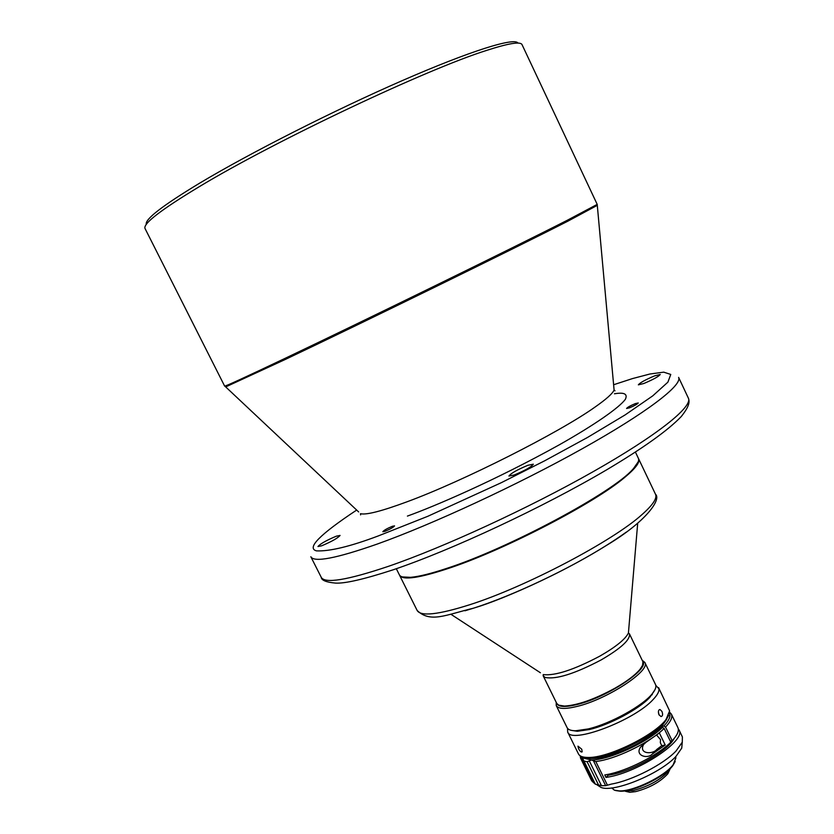 <?xml version="1.0" encoding="UTF-8"?>
<svg xmlns="http://www.w3.org/2000/svg" width="834" height="834" viewBox="0 0 834 834"><rect width="100%" height="100%" fill="white"/><g stroke="black" fill="none" stroke-linecap="round" stroke-linejoin="round"><path stroke-width="1.25" d="M146.315 224.367C144.699 219.394 162.401 205.706 199.42 183.292C249.846 153.06 333.996 110.39 402.426 80.544C471.002 50.634 514.745 37.165 517.987 43.097M224.638 386.1L145.043 228.526C142.833 223.793 160.753 209.949 198.784 186.983C274.522 141.123 427.133 68.961 487.014 50.28C508.876 43.232 520.552 41.356 522.042 44.65L597.207 204.393L567.433 220.197C512.733 248.052 363.228 321.215 284.53 358.61C245.019 377.385 225.065 386.549 224.638 386.1L225.962 386.788L285.134 359.527C363.791 322.226 513.118 249.116 567.745 221.239L597.165 205.404M384.964 531.321C390.26 529.11 393.46 527.297 394.545 525.879L392.376 526.285C387.101 528.495 383.911 530.309 382.816 531.727L384.964 531.321M629.451 407.847C634.486 405.741 637.416 404.115 638.239 402.958L635.341 403.604C630.327 405.699 627.408 407.326 626.584 408.483L629.451 407.847M321.674 545.801C331.713 541.558 337.843 538.097 340.074 535.428L336.29 536.199C326.303 540.422 320.193 543.872 317.962 546.541L321.674 545.801M514.203 474.994C525.013 470.501 531.394 466.904 533.333 464.194L527.974 465.268C517.226 469.74 510.888 473.326 508.938 476.037L514.203 474.994M643.817 383.504C653.21 379.533 658.683 376.53 660.215 374.487L654.669 375.842C645.328 379.793 639.897 382.796 638.354 384.839L643.817 383.504M642.587 665.24L639.991 669.535C635.174 675.342 626.834 681.649 614.95 688.457C594.715 699.434 578.014 705.345 564.837 706.189L559.864 705.595M543.184 675.832L556.726 703.385L558.655 705.147L564.503 706.085C577.764 705.23 594.569 699.288 614.919 688.238C626.876 681.388 635.268 675.05 640.116 669.202L642.555 665.334L642.941 661.821L629.409 633.777C630.608 639.501 621.184 648.216 601.137 659.934C574.605 673.851 555.913 679.689 545.04 677.448L543.184 675.832L543.215 674.602C555.079 675.947 573.886 669.827 599.646 656.233C615.701 647.038 625.291 639.303 628.419 633.037L628.7 629.712M655.503 494.249L638.594 458.752C640.189 462.192 635.529 468.447 624.603 477.496C594.788 502.85 506.77 548.72 451.225 567.485C420.002 578.014 402.791 580.62 399.601 575.314L417.167 610.498C430.469 623.165 445.439 614.939 473.608 608.163C513.244 595.486 568.621 569.278 607.131 544.998C646.579 521.26 661.518 499.274 655.503 494.249C657.338 498.19 652.918 504.904 642.232 514.38C613.126 540.953 525.545 587.032 469.667 604.754C438.257 614.7 420.753 616.607 417.167 610.498M638.166 461.9L632.829 469.5C613.376 492.123 513.65 546.114 451.246 567.099L446.69 568.642C431.543 573.667 419.846 576.586 411.621 577.389L402.342 576.919M635.425 452.101L638.344 458.241C639.438 460.524 637.645 464.152 632.964 469.135C613.063 492.394 508.208 548.626 446.398 568.496C431.209 573.542 419.492 576.461 411.245 577.264C404.448 577.889 400.487 577.076 399.35 574.803L396.317 568.725M556.831 703.562C558.592 707.055 565.379 707.368 577.191 704.49C606.672 697.505 649.561 669.202 642.858 661.602M642.253 660.34L644.828 662.425C651.083 670.505 607.204 699.309 577.128 706.408C565.223 709.307 558.269 709.046 556.257 705.627L556.205 702.311M644.828 662.425L655.524 684.547C656.504 686.653 655.545 689.562 652.636 693.273C643.525 705.439 610.436 723.797 588.178 728.937L575.762 730.761C571.05 730.772 568.163 729.74 567.11 727.675L556.257 705.627M571.478 730.396L577.399 731.282L589.461 729.521C609.466 724.871 638.875 709.192 649.79 697.433L654.992 689.666M567.537 728.353L567.673 732.002C570.717 744.522 634.528 720.472 653.283 699.361C657.39 695.014 659.277 691.501 658.943 688.821L655.795 685.308M658.943 714.696L661.008 716.562C662.749 716.135 663.051 714.415 661.935 711.412L660.017 709.515C658.328 709.932 657.974 711.652 658.943 714.696M578.546 748.682C580.026 751.382 581.235 752.435 582.163 751.841L581.736 749.203L577.972 746.149L578.546 748.682M567.673 732.002L578.462 753.936C579.661 756.282 582.883 757.46 588.116 757.47C607.767 758.179 654.544 735.369 666.074 719.45L669.608 710.881L658.589 687.654M668.659 715.436L665.48 721.035C654.263 736.526 608.851 758.679 589.732 757.981L583.362 757.043M658.422 712.299L659.11 715.009M669.806 769.574L667.846 773.754C660.247 781.958 649.519 787.911 635.685 791.612L629.816 792.3L625.323 791.268M670.599 768.145L669.004 770.699C660.549 779.811 648.623 786.431 633.214 790.559L623.707 791.018M611.729 787.942L614.387 790.173L619.381 790.924C633.59 791.476 664.875 776.225 673.194 764.684L675.894 757.898L675.55 756.813M615.617 790.538L620.319 791.216C634.205 791.758 664.719 776.871 672.84 765.602L675.206 761.484M607.788 774.4L608.205 775.255L612 774.546C634.507 770.105 668.076 750.569 674.164 738.528M586.365 757.428C589.826 758.919 595.518 758.804 603.441 757.084C625.656 751.173 644.567 741.436 660.184 727.884L662.446 727.415L664.156 728.436L670.807 742.166C657.797 755.375 626.939 771.033 606.881 774.577L604.775 774.953L605.995 777.444L608.111 777.079C639.053 772.023 686.559 740.175 679.084 730.052L678.303 728.906M662.04 727.498L661.56 726.508L666.658 719.429M656.65 735.119L660.507 739.602L660.33 742.729L661.779 745.7L656.952 749.318C652.97 754.645 637.958 754.249 643.827 744.084M682.118 743.928L681.732 748.15L675.947 756.417C660.194 773.754 613.949 792.832 601.095 787.473L597.53 785.19M607.194 784.711L595.83 761.567L591.462 759.972L589.304 760.9L601.481 785.691L605.661 785.67L611.53 784.054C632.005 780.551 663.53 764.361 676.093 750.944L682.285 742.156L682.4 736.902L679.084 730.052M601.481 785.691L595.445 784.231M595.236 783.939L582.393 757.898L581.371 758.033L593.433 782.542L594.725 783.595M593.433 782.542L591.702 780.822L580.547 758.148M595.83 761.567L600.146 760.848C620.152 757.157 651.052 741.489 664.156 728.436M646.256 742.124L640.616 747.087C634.591 755.25 647.048 759.451 652.136 754.207L665.219 745.012L659.381 732.982L646.256 742.124M671.37 714.102L677.896 727.602C679.314 730.74 677.406 735.14 672.173 740.78L665.532 727.06C670.807 721.483 672.757 717.167 671.37 714.102L669.639 712.194M583.967 761.046L587.126 761.776L589.304 760.9M580.203 755.833L580.527 758.096L581.371 758.033M662.446 727.415C647.476 742.458 609.018 760.066 591.462 759.972L582.393 757.898L581.225 756.365M669.441 713.341C670.901 716.312 669.024 720.545 663.822 726.039L661.56 726.508M665.532 727.06L663.822 726.039M665.219 745.012L661.779 745.7M672.173 740.78L670.317 741.155M605.995 777.444L608.205 775.255M614.46 393.794C624.218 392.126 627.856 393.95 625.375 399.267C619.381 407.628 594.298 425.059 559.301 444.814C494.52 480.811 434.014 506.519 407.409 516.09M613.855 387.456L614.095 389.999C612.709 393.46 606.37 399.132 595.101 407.023C559.093 432.731 462.891 481.301 406.794 501.88C381.472 511.232 366.043 515.172 360.507 513.681L360.601 514.891M540.411 672.767L451.027 614.345M388.331 566.369C347.111 580.214 324.739 583.852 321.226 577.284L310.842 556.747C314.032 562.658 336.154 558.436 377.187 544.081C432.356 524.398 517.466 484.95 582.049 448.859C646.777 412.715 682.681 385.037 678.605 377.375L688.404 398.204C692.877 406.711 657.453 435.244 593.037 471.742C528.766 508.177 443.719 547.365 388.331 566.369M587.126 761.776L598.426 784.763M605.661 785.67L593.443 760.796M656.952 749.318L652.136 754.207M464.965 610.79L475.307 607.621C500.702 600.178 575.001 568.788 626.261 532.134M613.605 384.745L632.495 378.584L649.957 373.997L663.708 372.152L670.765 374.445L667.898 382.16L652.741 395.869L625.041 414.967L587.407 437.516L544.498 460.889L501.338 482.678L427.8 516.298L378 536.043C350.092 546.52 329.597 551.462 316.503 550.878C306.307 548.178 319.693 534.584 356.671 510.064M358.651 511.93L225.461 386.695M614.992 390.823L614.095 389.999L597.207 204.393M652.032 694.878L652.636 693.273M665.48 721.035L666.074 719.45M589.732 757.981L588.116 757.47M667.846 773.754L669.004 770.699M672.84 765.602L673.194 764.684M620.319 791.216L619.381 790.924M601.095 787.473L596.029 784.221M594.851 783.835L583.3 760.368M580.527 758.096L591.702 780.822M640.616 747.087L644.161 743.542M681.732 748.15L682.285 742.156M629.816 792.3L626.699 791.33M660.017 709.515L659.246 709.713M577.399 731.282L575.762 730.761M688.404 398.204C689.687 401.727 689.676 405.949 681.274 416.52C668.117 430.302 643.254 448.056 606.704 469.792C542.632 507.562 451.632 550.127 392.72 569.945C363.864 579.307 344.765 583.685 335.435 583.091C326.198 582.236 321.465 580.308 321.226 577.284M629.409 633.777L628.419 633.037L637.687 523.304"/></g></svg>
